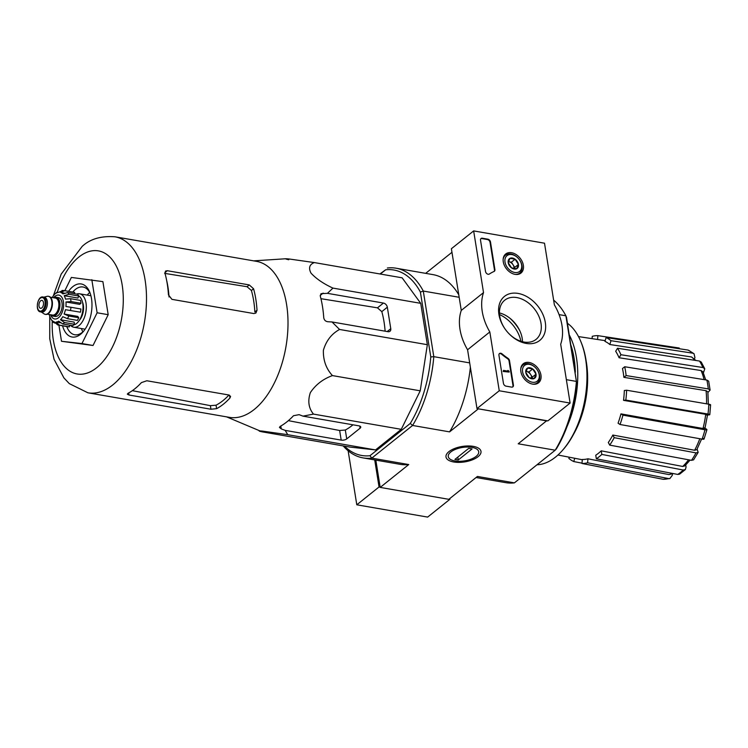 <?xml version="1.0" encoding="UTF-8"?>
<svg xmlns="http://www.w3.org/2000/svg" width="748" height="748" viewBox="0 0 748 748"><rect width="100%" height="100%" fill="white"/><g stroke="black" fill="none" stroke-linecap="round" stroke-linejoin="round"><path stroke-width="1.12" d="M420.731 303.342L402.125 277.817L314.347 262.576C309.466 264.427 308.344 267.943 311 273.132C316.217 278.78 323.538 283.773 332.944 288.102L420.731 303.342L427.351 344.697L420.226 390.821L401.265 429.333L375.533 449.922L349.942 447.08L262.165 431.848C258.107 430.951 258.163 430.689 262.342 431.082L287.756 434.691L375.533 449.922M688.609 350.27L694.041 353.757L694.92 357.563L694.471 359.012M704.775 368.792L702.914 367.53A66.31 36.53 -80.2 0 0 699.511 361.05L701.231 362.06L704.775 368.792L703.382 372.906M626.123 375.571L623.897 377.357A60.541 33.351 99.8 0 0 623.879 377.235A60.541 33.351 99.8 0 0 622.476 368.53L624.711 366.744A64.58 35.577 99.8 0 1 626.123 375.571L708.291 388.904L710.104 390.091L707.935 392.476M710.6 404.818L709.805 414.663L707.496 415.103M704.99 428.202L706.374 429.09C707.393 429.838 706.925 430.072 704.981 429.782L622.934 415.149A64.58 35.577 99.8 0 1 620.045 424.499L618.063 423.218A60.541 33.351 99.8 0 0 620.943 413.868L622.934 415.149M697.099 449.109L698.165 452.334L693.583 459.87L691.489 460.338A66.31 36.53 -80.2 0 0 696.023 452.895L614.22 437.683A64.58 35.577 99.8 0 1 609.695 445.125L608.311 442.489A60.541 33.351 99.8 0 0 612.836 435.046L614.22 437.683M685.757 465.022L686.075 467.033L685.402 469.52L679.642 474.129L677.782 474.438A66.31 36.53 -80.2 0 0 683.27 470.043L601.822 454.419A64.58 35.577 99.8 0 1 596.334 458.814L595.754 455.223A60.541 33.351 99.8 0 0 601.242 450.829L601.822 454.419M672.48 473.858L672.377 475.186L669.881 478.561L668.675 478.598L587.61 462.797A64.58 35.577 99.8 0 1 581.991 463.48L582.318 459.478A60.541 33.351 99.8 0 0 587.928 458.795L587.61 462.797M596.334 458.814L677.782 474.438M683.27 470.043L685.402 469.52M690.105 460.076L684.831 465.92L682.7 466.453A62.271 34.305 -80.2 0 0 688.59 459.796M601.242 450.829L682.7 466.453M609.695 445.125L691.489 460.338M696.023 452.895L698.165 452.334M696.781 449.698L694.64 450.268A62.271 34.305 -80.2 0 0 699.801 438.721M612.836 435.046L694.64 450.268M703.494 438.44C704.513 439.188 704.046 439.422 702.101 439.132A66.31 36.53 -80.2 0 0 704.981 429.782M620.045 424.499L702.101 439.132M704.036 439.067L706.925 429.698L706.374 429.09M704.392 427.819C705.411 428.567 704.943 428.791 702.998 428.501A62.271 34.305 -80.2 0 0 705.719 414.327L623.533 400.348L625.824 400.077L708.001 414.046A66.31 36.53 -80.2 0 0 708.795 404.21L626.618 390.232A64.58 35.577 99.8 0 1 625.824 400.077M620.943 413.868L702.998 428.501M623.533 400.348A60.541 33.351 99.8 0 0 624.328 390.512L626.618 390.232M709.095 414.906C710.291 414.701 709.927 414.42 708.001 414.046M705.719 414.327C707.645 414.691 708.01 414.981 706.813 415.187M708.795 404.21C710.722 404.575 711.086 404.864 709.889 405.07M706.533 403.827A62.271 34.305 -80.2 0 0 706.056 390.69L623.897 377.357M706.056 390.69L707.879 391.887L708.347 404.135M708.291 388.904A66.31 36.53 -80.2 0 0 706.869 380.078L624.711 366.744M706.869 380.078L708.683 381.181L710.114 390.091M620.924 354.73L619.082 357.75A60.541 33.351 99.8 0 0 615.679 351.279L617.521 348.25A64.58 35.577 99.8 0 1 620.924 354.73L702.914 367.53M704.111 379.629A62.271 34.305 -80.2 0 0 701.072 370.55L619.082 357.75M701.072 370.55L702.933 371.831L705.701 379.881M699.511 361.05L617.521 348.25M611.004 340.705L609.835 344.51A60.541 33.351 99.8 0 0 604.954 341.369L606.123 337.572A64.58 35.577 99.8 0 1 611.004 340.705L692.713 353.168A66.31 36.53 -80.2 0 0 687.833 350.036L606.123 337.572M694.032 353.757L692.713 353.168M694.911 360.33A62.271 34.305 -80.2 0 0 691.545 356.974L609.835 344.51M691.545 356.974L695.892 360.489M687.833 350.036L688.609 350.279M592.079 338.657L592.266 336.32A64.58 35.577 99.8 0 1 597.876 335.637L597.568 339.489M597.876 335.637L679.221 348.026M574.763 458.272L573.744 461.553A64.58 35.577 99.8 0 1 568.863 458.421L569.247 457.196M582.019 463.162L573.744 461.553M673.265 473.568L669.002 474.597A62.271 34.305 -80.2 0 0 672.452 473.409M587.928 458.795L669.002 474.597M669.881 478.57L663.065 479.281A66.31 36.53 -80.2 0 0 668.675 478.598M581.991 463.48L663.065 479.281M344.463 446.126A94.117 51.846 -80.2 0 0 369.951 455.719L410.278 423.443A94.117 51.846 -80.2 0 0 430.783 356.927L420.395 292.085A94.117 51.846 -80.2 0 0 385.669 269.785L379.919 273.955M430.783 356.927L433.803 356.665L423.293 291.056L420.395 292.085M380.358 274.03L385.669 269.785M476.083 477.514L505.723 482.656A96.268 53.033 -80.2 0 0 514.39 482.871L555.194 450.212A96.268 53.033 -80.2 0 0 576.409 381.415L566.545 317.442L565.899 315.796L559.074 314.618M566.367 379.675L576.409 381.415L565.899 315.796A96.268 53.033 -80.2 0 0 553.614 300.098M546.741 420.685L518.214 443.788L555.194 450.212L556.419 448.8A94.117 51.846 -80.2 0 0 576.923 382.284M459.169 297.283L423.293 291.056A96.268 53.033 -80.2 0 0 396.038 268.205A96.268 53.033 -80.2 0 0 387.371 267.99M469.679 362.892L433.803 356.665A96.268 53.033 -80.2 0 1 412.597 425.462L410.278 423.443M478.103 408.773L546.779 420.928M514.39 482.871L477.411 476.457L448.837 499.318L380.199 487.406L375.823 460.114M453.727 461.984A17.718 7.817 170.9 0 0 475.859 458.178A17.718 7.817 170.9 0 0 478.112 447.93A17.718 7.817 170.9 0 0 462.255 446.444A17.718 7.817 170.9 0 0 447.65 452.811A17.718 7.817 170.9 0 0 453.727 461.984M470.38 367.315A96.268 53.033 99.8 0 1 449.576 431.877L478.14 409.016M449.576 431.877L412.597 425.462L371.784 458.131L408.763 464.545A96.268 53.033 99.8 0 1 400.096 464.33L363.117 457.907A96.268 53.033 -80.2 0 0 371.784 458.131L369.951 455.719M380.199 487.406L408.763 464.545M425.668 273.347L451.96 252.31M396.038 268.205L433.017 274.628A96.268 53.033 99.8 0 1 458.767 294.777M343.192 445.901A96.268 53.033 -80.2 0 0 363.117 457.907M499.542 314.543A29.621 20.981 -128.7 0 1 520.945 341.284M573.566 434.279A67.591 37.232 -80.2 0 0 586.217 361.359M288.756 259.734C284.717 258.836 284.764 258.584 288.896 258.958L314.347 262.576M226.579 416.86L262.165 431.848M332.944 288.102L327.446 293.338L320.995 293.674L320.303 296.171A86.871 47.853 99.8 0 1 323.744 317.638C324.118 319.994 325.445 321.36 327.727 321.724L332.028 321.967L339.573 329.466C331.579 333.804 326.184 340.751 323.379 350.298C323.127 360.33 326.156 368.755 332.449 375.589C323.024 379.002 315.656 384.687 310.345 392.625C307.578 401.031 308.625 408.193 313.477 414.102L302.996 416.14L299.078 414.654L293.506 415.72A86.871 47.853 99.8 0 1 280.154 426.407L279.453 427.435L281.267 428.903L285.184 430.39L341.191 440.114A4.039 1.786 170.9 0 0 346.735 438.908L360.087 428.211A4.039 1.786 170.9 0 0 360.76 426.996A4.039 1.786 170.9 0 0 358.993 425.855L302.996 416.14M285.184 430.39L287.756 434.691M313.477 414.102L401.265 429.333M332.449 375.589L420.226 390.821M339.573 329.466L427.351 344.697M332.028 321.967L388.025 331.691A4.039 2.861 51.3 0 0 389.979 331.261A4.039 2.861 51.3 0 0 390.774 328.69L387.333 307.213A4.039 2.861 51.3 0 0 383.444 303.062L327.446 293.338M64.852 290.682L71.369 277.433L102.897 281.631L108.189 314.693L93.032 345.483L61.504 341.284L58.924 325.184M164.644 273.366L247.055 286.718L251.412 290.495L253.572 288.765L249.271 284.932L167.346 270.72L165.495 271.066L164.999 273.394A79.166 43.608 99.8 0 1 168.44 294.871L171.937 299.35L253.862 313.562L255.91 313.057L257.013 310.242A79.166 43.608 -80.2 0 0 253.572 288.765M257.013 310.242L254.853 311.972A75.296 41.477 -80.2 0 0 251.412 290.495M216.602 408.679A79.166 43.608 -80.2 0 0 229.963 397.983L230.571 396.393L228.757 394.981L146.832 380.76L141.391 382.621A79.166 43.608 99.8 0 1 128.03 393.308L127.31 394.149L129.021 395.019L210.955 409.231L216.602 408.679L216.05 405.201L210.384 405.659L132.349 390.662M216.05 405.201A75.296 41.477 -80.2 0 0 228.944 395.019M115.005 236.798A79.166 43.608 -80.2 0 1 144.439 322.257A79.166 43.608 -80.2 0 1 87.927 392.803L229.421 417.356A79.166 43.608 -80.2 0 0 247.999 413.681A79.166 43.608 -80.2 0 0 287.802 330.494A79.166 43.608 -80.2 0 0 256.499 261.351L115.005 236.798C101.092 235.76 90.153 238.958 82.168 246.41L61.196 274.095L53.286 295.937M346.735 438.908L345.314 430.016L339.648 430.502L288.373 420.647M345.314 430.016A78.026 42.982 -80.2 0 0 352.981 424.808M385.117 331.186A78.026 42.982 -80.2 0 0 381.807 311.636L387.333 307.213M320.939 298.686L377.469 307.839L381.807 311.636M91.826 279.715L97.118 312.776L108.189 314.693M97.118 312.776L81.962 343.556L93.032 345.483M81.962 343.556L61.504 341.284M89.723 292.449A24.235 13.352 -80.2 0 0 87.226 295.114M81.42 328.54A24.235 13.352 -80.2 0 0 82.878 331.888M90.209 293.403A24.235 13.352 -80.2 0 0 83.019 287.008A24.235 13.352 -80.2 0 0 75.436 289.411A24.235 13.352 -80.2 0 0 72.771 292.057M66.787 326.549A24.235 13.352 -80.2 0 0 74.735 334.758A24.235 13.352 -80.2 0 0 83.664 331.149M62.57 325.819A26.928 14.838 -80.2 0 0 82.85 332.103A26.928 14.838 -80.2 0 0 89.769 292.244A26.928 14.838 -80.2 0 0 72.846 286.634A26.928 14.838 -80.2 0 0 68.554 291.327M374.72 459.927L379.049 486.976L356.796 504.797L427.65 517.092L449.913 499.271L449.791 498.561M379.049 486.976L380.162 487.172M449.081 499.131L449.913 499.271M348.138 450.773L356.796 504.797M570.107 403.06L499.253 390.765L489.828 331.944A48.47 34.333 -128.7 0 1 483.526 292.599L473.652 230.908L544.507 243.203L554.39 304.894A48.47 34.333 -128.7 0 1 560.691 344.239L570.107 403.06L547.854 420.881L476.99 408.586L499.253 390.765M511.585 252.712A12.22 8.658 -128.7 0 1 522.263 261.697A12.22 8.658 -128.7 0 1 520.832 273.17A12.22 8.658 -128.7 0 1 506.564 268.953A12.22 8.658 -128.7 0 1 505.564 254.096A12.22 8.658 -128.7 0 1 511.585 252.712M529.163 362.471A12.22 8.658 -128.7 0 1 539.85 371.447A12.22 8.658 -128.7 0 1 538.41 382.929A12.22 8.658 -128.7 0 1 524.142 378.703A12.22 8.658 -128.7 0 1 523.151 363.855A12.22 8.658 -128.7 0 1 529.163 362.471M518.102 293.422A28.218 19.981 -128.7 0 1 544.207 334.403A28.218 19.981 -128.7 0 1 504.021 327.428A28.218 19.981 -128.7 0 1 518.102 293.422M513.418 385.108A2.693 1.907 -128.7 0 1 512.885 386.828A2.693 1.907 -128.7 0 1 511.585 387.109L506.05 386.146A2.693 1.907 -128.7 0 1 503.451 383.378L498.944 355.263A2.693 1.907 -128.7 0 1 499.477 353.542A2.693 1.907 -128.7 0 1 502.132 353.926A55.474 39.289 -128.7 0 0 507.967 358.32A2.693 1.907 -128.7 0 1 509.5 360.639L513.418 385.108L512.969 385.463A2.693 1.907 -128.7 0 1 512.642 386.978M494.905 269.551A2.693 1.907 -128.7 0 1 494.372 271.262A2.693 1.907 -128.7 0 1 494.063 271.459A55.202 39.102 -128.7 0 0 489.342 274.039A2.693 1.907 -128.7 0 1 487.07 273.824A2.693 1.907 -128.7 0 1 485.527 271.496L480.525 240.22A2.693 1.907 -128.7 0 1 481.058 238.5A2.693 1.907 -128.7 0 1 482.357 238.219L487.892 239.182A2.693 1.907 -128.7 0 1 490.482 241.95L494.905 269.551L494.465 269.906A2.693 1.907 -128.7 0 1 494.138 271.421M476.99 408.586L467.575 349.765L489.828 331.944M467.575 349.765A48.47 34.333 -128.7 0 1 461.273 310.411L483.526 292.599M461.273 310.411L451.39 248.729L473.652 230.908M516.821 297.573A25.086 17.765 -128.7 0 1 538.663 315.815A25.086 17.765 -128.7 0 1 536.064 339.386A25.086 17.765 -128.7 0 1 506.508 330.906A25.086 17.765 -128.7 0 1 504.713 300.21A25.086 17.765 -128.7 0 1 516.821 297.573M499.458 312.935A25.086 17.765 -128.7 0 1 522.506 341.724M499.281 353.748A2.693 1.907 -128.7 0 1 501.684 354.281L502.132 353.926M512.969 385.463L509.051 360.994A2.693 1.907 -128.7 0 0 507.527 358.675A55.474 39.289 -128.7 0 1 501.684 354.281M509.061 371.363L509.173 372.074L503.638 371.12L503.526 370.4L507.976 371.176L508.173 370.512L509.061 371.363M503.526 370.4L503.198 371.476L509.173 372.074M507.434 371.083L507.836 370.456M480.852 238.706A2.693 1.907 -128.7 0 1 481.908 238.575L487.444 239.538A2.693 1.907 -128.7 0 1 490.043 242.305L494.465 269.906M532.688 368.97L536.017 374.178L534.222 378.507L529.107 377.618L525.788 372.411L527.574 368.081L532.688 368.97A6.218 4.404 -128.7 0 1 536.017 374.178A6.218 4.404 -128.7 0 1 534.222 378.507A6.218 4.404 -128.7 0 1 529.107 377.618A6.218 4.404 -128.7 0 1 525.788 372.411A6.218 4.404 -128.7 0 1 527.574 368.081A6.218 4.404 -128.7 0 1 532.688 368.97L528.986 371.934L525.947 371.41A5.386 3.815 -128.7 0 1 526.424 371.494A5.386 3.815 -128.7 0 1 530.641 374.542L528.986 371.934M522.6 371.85A10.098 7.153 -128.7 0 1 533.81 366.268A10.098 7.153 -128.7 0 1 536.288 381.761A10.098 7.153 -128.7 0 1 522.6 371.85M520.73 369.073A11.444 8.106 -128.7 0 1 523.002 364.959A11.444 8.106 -128.7 0 1 536.484 368.82A11.444 8.106 -128.7 0 1 537.307 382.826A11.444 8.106 -128.7 0 1 532.791 384.145M531.744 378.507L532.305 377.151L530.641 374.542A5.386 3.815 -128.7 0 1 531.622 377.029A5.386 3.815 -128.7 0 1 531.632 378.497M532.305 377.151L536.017 374.178M515.11 259.21L518.429 264.427L516.644 268.756L511.529 267.868L508.21 262.651L509.996 258.322L515.11 259.21A6.218 4.404 -128.7 0 1 518.429 264.427A6.218 4.404 -128.7 0 1 516.644 268.756A6.218 4.404 -128.7 0 1 511.529 267.868A6.218 4.404 -128.7 0 1 508.21 262.651A6.218 4.404 -128.7 0 1 509.996 258.322A6.218 4.404 -128.7 0 1 515.11 259.21L511.398 262.183L508.369 261.66A5.386 3.815 -128.7 0 1 508.846 261.735A5.386 3.815 -128.7 0 1 513.063 264.792L511.398 262.183M505.012 262.099A10.098 7.153 -128.7 0 1 516.232 256.517A10.098 7.153 -128.7 0 1 518.71 272.01A10.098 7.153 -128.7 0 1 505.012 262.099M503.142 259.322A11.444 8.106 -128.7 0 1 505.424 255.199A11.444 8.106 -128.7 0 1 518.906 259.07A11.444 8.106 -128.7 0 1 519.729 273.067A11.444 8.106 -128.7 0 1 515.204 274.394M514.166 268.756L514.727 267.401L513.063 264.792A5.386 3.815 -128.7 0 1 514.035 267.279A5.386 3.815 -128.7 0 1 514.054 268.738M514.727 267.401L518.429 264.427M536.989 464.779A73.781 40.644 -80.2 0 0 561.944 450.96L562.739 450.072A72.434 39.906 -80.2 0 0 581.346 342.846L580.897 341.743A73.781 40.644 -80.2 0 0 567.48 323.295M561.944 450.96A73.781 40.644 -80.2 0 0 580.897 341.743M567.143 426.332A73.781 40.644 -80.2 0 0 569.368 335.113M575.315 372.214A72.032 39.681 -80.2 0 0 571.033 345.483M476.158 456.364A15.409 6.797 -9.1 0 1 450.773 459.59A15.409 6.797 -9.1 0 1 462.414 447.454A15.409 6.797 -9.1 0 1 477.271 455.345A15.409 6.797 -9.1 0 1 476.158 456.364M458.253 459.983L454.934 459.403L468.734 448.361L472.053 448.931L458.253 459.983L457.795 457.112M53.753 297.779A9.556 5.264 99.8 0 1 56.156 297.236L58.372 297.62A9.556 5.264 99.8 0 1 62.178 305.315A9.556 5.264 99.8 0 1 58.092 315.506A9.556 5.264 99.8 0 1 55.1 316.46L52.884 316.077A9.556 5.264 99.8 0 1 50.799 314.758M40.663 300.771A4.039 2.225 -80.2 0 0 38.943 305.081A4.039 2.225 -80.2 0 0 40.542 308.326A4.039 2.225 -80.2 0 0 43.431 304.726A4.039 2.225 -80.2 0 0 41.925 300.369A4.039 2.225 -80.2 0 0 40.663 300.771M43.075 297.021L44.413 297.246A7.536 4.151 99.8 0 1 47.414 303.314A7.536 4.151 99.8 0 1 44.197 311.355A7.536 4.151 99.8 0 1 41.832 312.103L40.504 311.879C34.735 311.439 37.503 295.479 43.075 297.021A7.536 4.151 99.8 0 1 46.077 303.09A7.536 4.151 99.8 0 1 42.86 311.131A7.536 4.151 99.8 0 1 40.504 311.879M43.917 297.162L47.096 296.348A9.154 5.04 99.8 0 1 48.34 296.292A9.154 5.04 99.8 0 1 51.977 303.66A9.154 5.04 99.8 0 1 48.068 313.421A9.154 5.04 99.8 0 1 45.207 314.328A9.154 5.04 99.8 0 1 44.057 313.861L41.336 312.019M48.555 296.339A9.154 5.04 99.8 0 1 48.779 296.367A9.154 5.04 99.8 0 1 52.425 303.735A9.154 5.04 99.8 0 1 48.517 313.496A9.154 5.04 99.8 0 1 45.647 314.412A9.154 5.04 99.8 0 1 45.432 314.356M56.156 297.236A9.556 5.264 99.8 0 1 59.962 304.932A9.556 5.264 99.8 0 1 55.876 315.123A9.556 5.264 99.8 0 1 52.884 316.077M49.256 314.487L49.433 315.207A15.082 8.303 99.8 0 0 50.733 318.648L52.799 322.079M54.913 323.099L52.809 322.079L52.023 320.415A15.082 8.303 99.8 0 0 54.295 321.883L57.624 324.922A17.503 9.64 -80.2 0 0 58.176 325.053A17.503 9.64 -80.2 0 0 59.391 325.128L56.063 322.079L60.279 322.809M69.62 325.156L69.358 326.857A17.503 9.64 99.8 0 1 68.133 326.783L57.624 324.922M74.491 324.267L64.534 322.538L60.485 319.742L74.145 322.108L74.491 324.267A17.503 9.64 99.8 0 1 72.715 325.689L62.748 323.959L58.709 321.163A15.082 8.303 99.8 0 1 56.063 322.079M78.727 317.732L68.769 316.002L64.094 314.029L77.764 316.404L78.727 317.732A17.503 9.64 99.8 0 1 77.418 320.396L67.451 318.667L62.785 316.694A15.082 8.303 99.8 0 1 60.485 319.742M70.471 310.467A17.503 9.64 -80.2 0 0 70.967 307.278L80.934 309.008A17.503 9.64 99.8 0 1 80.438 312.197L65.441 309.681A15.082 8.303 99.8 0 1 64.094 314.029M70.967 307.278L65.936 306.484A15.082 8.303 99.8 0 0 65.955 301.986L70.995 301.556A17.503 9.64 -80.2 0 0 70.536 298.686L65.497 299.125A15.082 8.303 99.8 0 0 64.206 295.684L68.891 294.31A17.503 9.64 -80.2 0 0 67.6 292.543L62.916 293.917A15.082 8.303 99.8 0 0 60.644 292.449L64.711 290.692A17.503 9.64 -80.2 0 0 64.16 290.561L62.093 290.439M62.944 290.495L58.868 292.253A15.082 8.303 99.8 0 0 56.231 293.169L57.25 292.047M55.006 293.842L54.445 294.59A15.082 8.303 99.8 0 0 52.22 297.508L52.229 297.461M70.536 298.686L80.504 300.416A17.503 9.64 99.8 0 1 80.962 303.277L70.995 301.556M67.6 292.543L77.568 294.273A17.503 9.64 99.8 0 1 78.858 296.04L68.891 294.31M64.16 290.561L74.117 292.29A17.503 9.64 99.8 0 1 74.678 292.421L64.711 290.692M69.358 326.857L59.391 325.128M79.335 320.34A12.118 6.676 -80.2 0 0 82.495 302.127M78.802 295.956A15.082 8.303 99.8 0 1 82.944 309.074A15.082 8.303 99.8 0 1 76.595 323.473A15.082 8.303 99.8 0 1 73.781 324.913M65.441 309.681L80.438 312.197M65.955 301.986L79.625 304.352L80.962 303.277M64.206 295.684L77.867 298.05L78.858 296.04M60.644 292.449L64.272 293.085M74.678 292.421L74.473 293.74M70.434 325.296A16.961 9.35 -80.2 0 0 73.762 327.213A16.961 9.35 -80.2 0 0 85.87 312.094A16.961 9.35 -80.2 0 0 79.569 293.786A16.961 9.35 -80.2 0 0 76.586 294.104M509.51 317.919A33.211 23.525 -128.7 0 1 519.832 330.822M52.257 321.453A62.477 34.417 -80.2 0 0 89.227 372.308A62.477 34.417 -80.2 0 0 122.906 290.822A62.477 34.417 -80.2 0 0 78.867 257.069A62.477 34.417 -80.2 0 0 57.362 291.982M169.029 296.965A73.491 40.486 -80.2 0 0 166.654 280.425M247.055 286.718L249.271 284.932M164.878 272.693L167.346 270.72M129.021 395.019L128.693 392.952M210.955 409.231L210.384 405.659M229.963 397.983L229.514 395.206M281.267 428.903L280.809 426.042M320.2 295.451L323.136 293.094M377.469 307.839L383.444 303.062M387.202 331.542L390.774 328.69M360.087 428.211L359.741 426.051M341.191 440.114L339.648 430.502M50.64 314.73A12.118 6.676 -80.2 0 0 59.475 316.815A12.118 6.676 -80.2 0 0 63.262 300.874A12.118 6.676 -80.2 0 0 55.015 296.301A12.118 6.676 -80.2 0 0 53.585 297.751M42.215 310.429A6.863 3.787 99.8 0 1 37.475 303.931A6.863 3.787 99.8 0 1 44.029 298.686A6.863 3.787 99.8 0 1 42.215 310.429M50.368 297.19L55.446 298.069A8.621 4.75 99.8 0 1 58.868 305.006A8.621 4.75 99.8 0 1 55.193 314.197A8.621 4.75 99.8 0 1 52.5 315.048L47.423 314.169M54.108 297.835A9.294 5.114 99.8 0 1 59.737 303.286A9.294 5.114 99.8 0 1 55.838 314.889A9.294 5.114 99.8 0 1 51.163 314.815M62.748 323.959A17.503 9.64 -80.2 0 0 64.534 322.538M67.451 318.667A17.503 9.64 -80.2 0 0 68.769 316.002M707.524 414.934L704.934 428.426M701.587 439.039L696.79 449.707M557.952 454.999L582.299 459.749M578.503 336.591L605.179 340.649M87.927 392.803L69.312 383.631L63.879 377.862L54.052 359.302L49.751 338.797L49.742 316.329M253.647 260.856L285.942 258.743M523.002 364.959L521.384 366.258M537.307 382.826L535.68 384.126M505.424 255.199L503.806 256.499M519.729 273.067L518.102 274.366M57.241 292.038L54.997 293.833M90.919 295.75L79.569 293.786M85.113 329.185L73.762 327.213"/></g></svg>
